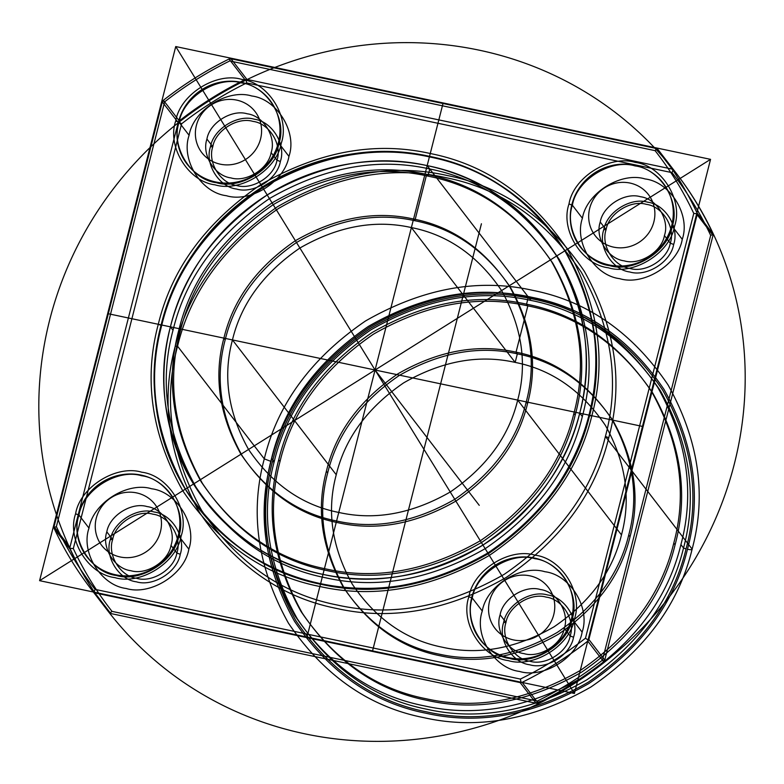 <?xml version="1.0" encoding="UTF-8"?>
<svg xmlns="http://www.w3.org/2000/svg" width="784" height="784" viewBox="0 0 784 784"><rect width="100%" height="100%" fill="white"/><g stroke="black" fill="none" stroke-linecap="round" stroke-linejoin="round"><path stroke-width="1.18" d="M229.065 59.025L231.006 58.78L246.891 79.409L244.951 79.664L229.065 59.025C205.761 70.482 183.877 84.221 163.405 100.254L179.291 120.893C199.763 104.86 221.656 91.12 244.951 79.664M710.686 235.416C700.141 213.013 687.254 192.09 672.006 172.637L246.686 82.937C223.587 94.296 201.89 107.927 181.584 123.823L73.314 548.584C83.859 570.987 96.746 591.91 111.994 611.363L537.314 701.063C560.413 689.704 582.11 676.073 602.416 660.177L710.686 235.416L713.126 234.406L696.956 212.787C686.323 190.198 673.319 169.099 657.943 149.479L673.838 170.118L672.211 169.119L656.316 148.48L657.198 148.803L655.071 150.646C670.32 170.099 683.217 191.022 693.762 213.424L697.182 213.689L697.133 214.708L713.019 235.347L604.748 660.099L588.862 639.46L587.784 641.116L603.67 661.755L604.748 660.099M189.111 135.318C180.594 159.505 201.057 192.717 226.321 195.696C250.449 203.134 284.886 181.506 288.943 156.369C297.469 132.182 276.997 98.97 251.733 95.991C227.605 88.553 193.168 110.181 189.111 135.318L179.085 122.294C183.142 97.157 217.58 75.529 241.707 82.967C266.972 85.946 287.434 119.148 278.918 143.345C274.861 168.482 240.423 190.11 216.296 182.672C191.031 179.693 170.569 146.481 179.085 122.294L175.714 121.01C166.708 146.588 188.336 181.692 215.051 184.838C240.551 192.707 276.968 169.844 281.25 143.266C290.256 117.698 268.618 82.594 241.913 79.439C216.404 71.579 179.997 94.443 175.714 121.01M206.937 139.072C201.468 154.624 214.62 175.979 230.859 177.89C246.372 182.672 268.51 168.766 271.117 152.615C276.595 137.063 263.444 115.709 247.195 113.798C231.692 109.015 209.544 122.921 206.937 139.072L212.797 146.686C207.329 162.239 220.48 183.583 236.719 185.504C252.232 190.287 274.371 176.38 276.977 160.22C282.456 144.668 269.304 123.323 253.056 121.412C237.552 116.63 215.404 130.526 212.797 146.686L210.475 146.765C213.307 129.164 237.415 114.033 254.31 119.237C271.989 121.324 286.317 144.57 280.349 161.504C277.516 179.095 253.408 194.236 236.513 189.032C218.834 186.945 204.506 163.699 210.475 146.765M109.123 612.529L110.75 613.529L94.864 592.89L93.237 591.891L109.123 612.529C93.747 592.91 80.742 571.81 70.109 549.221L54.223 528.583L54.047 526.662L69.933 547.301L178.203 122.549L162.317 101.91L163.405 100.254M693.762 213.424L585.491 638.186C565.186 654.081 543.479 667.713 520.38 679.071L95.07 589.372C79.821 569.919 66.924 548.996 56.379 526.593L164.65 101.832C184.955 85.936 206.662 72.304 229.761 60.946L655.071 150.646M171 545.399L176.861 553.004L180.232 554.288C177.39 571.879 153.282 587.02 136.396 581.816C118.707 579.729 104.39 556.483 110.348 539.549L112.68 539.47C107.202 555.023 120.364 576.367 136.602 578.288C152.116 583.071 174.254 569.164 176.861 553.004C182.339 537.452 169.177 516.107 152.939 514.196C137.425 509.414 115.287 523.31 112.68 539.47L106.82 531.856C101.342 547.418 114.503 568.763 130.742 570.674C146.255 575.456 168.393 561.55 171 545.399C176.478 529.847 163.317 508.493 147.078 506.582C131.565 501.799 109.427 515.705 106.82 531.856M188.826 549.153C197.343 524.966 176.88 491.754 151.616 488.775C127.488 481.337 93.051 502.965 88.994 528.102C80.478 552.299 100.94 585.501 126.204 588.48C150.332 595.918 184.769 574.29 188.826 549.153L178.801 536.129C174.744 561.266 140.307 582.894 116.179 575.456C90.915 572.477 70.452 539.265 78.968 515.078C83.026 489.941 117.463 468.313 141.59 475.751C166.855 478.73 187.317 511.932 178.801 536.129L181.133 536.06C190.14 510.482 168.501 475.378 141.796 472.223C116.287 464.363 79.88 487.227 75.597 513.794C66.591 539.372 88.22 574.476 114.925 577.622C140.434 585.491 176.841 562.628 181.133 536.06M482.287 611.05C473.771 635.246 494.234 668.448 519.498 671.427C543.626 678.866 578.073 657.237 582.12 632.11C590.646 607.914 570.184 574.711 544.919 571.732C520.782 564.294 486.345 585.913 482.287 611.05L472.262 598.025C476.319 572.888 510.756 551.26 534.884 558.698C560.148 561.677 580.611 594.889 572.095 619.076L574.427 619.007C583.433 593.429 561.805 558.326 535.09 555.18C509.58 547.31 473.173 570.174 468.891 596.751C459.885 622.32 481.523 657.423 508.228 660.579C533.737 668.438 570.144 645.575 574.427 619.007M517.685 400.085C508.914 436.541 486.433 467.176 450.241 491.989C412.198 513.785 375.036 520.605 338.766 512.442C302.242 505.249 272.175 484.257 248.557 449.457C228.066 412.688 222.695 376.173 232.456 339.933C241.227 303.477 263.708 272.842 299.9 248.028C337.943 226.233 375.105 219.412 411.375 227.576C447.899 234.769 477.966 255.76 501.584 290.56C522.075 327.33 527.446 363.845 517.685 400.085L621.477 534.913C612.706 571.369 590.225 602.004 554.033 626.818C515.99 648.613 478.828 655.424 442.558 647.261C406.034 640.077 375.967 619.076 352.349 584.276C331.857 547.506 326.487 511.001 336.248 474.751C345.019 438.295 367.5 407.66 403.691 382.847C441.735 361.052 478.897 354.241 515.166 362.404C551.691 369.587 581.757 390.589 605.375 425.389C625.867 462.158 631.238 498.663 621.477 534.913M589 415.128C575.828 469.812 542.107 515.764 487.834 552.985C430.759 585.677 375.026 595.899 320.617 583.659C265.825 572.869 220.725 541.381 185.298 489.177C154.566 434.022 146.51 379.26 161.141 324.89C174.313 270.206 208.034 224.253 262.307 187.033C319.382 154.34 375.115 144.119 429.524 156.359C484.316 167.149 529.416 198.636 564.843 250.841C595.575 305.995 603.631 360.758 589 415.128L589.519 415.804L591.851 415.726C606.679 360.63 598.515 305.143 567.381 249.253C531.474 196.353 485.766 164.444 430.259 153.517C375.115 141.1 318.637 151.459 260.807 184.593C205.8 222.313 171.637 268.883 158.29 324.292C143.462 379.387 151.626 434.875 182.76 490.764C218.667 543.665 264.375 575.574 319.882 586.501C375.026 598.917 431.504 588.559 489.334 555.425C544.341 517.705 578.504 471.135 591.851 415.726M520.174 682.599L536.06 703.228L538.01 702.983L522.124 682.345L520.174 682.599L94.864 592.89M603.768 229.712C606.61 212.121 630.718 196.98 647.604 202.184C665.293 204.271 679.61 227.517 673.652 244.451C670.81 262.042 646.702 277.183 629.817 271.979C612.128 269.892 597.8 246.646 603.768 229.712L606.101 229.634L600.24 222.029C594.762 237.581 607.914 258.926 624.162 260.837C639.666 265.619 661.814 251.723 664.42 235.563C669.889 220.01 656.737 198.666 640.499 196.745C624.985 191.962 602.847 205.869 600.24 222.029M173.019 330.231C185.612 277.918 217.874 233.955 269.804 198.342C324.4 167.07 377.721 157.29 429.769 169.001C482.18 179.32 525.339 209.446 559.227 259.386C588.627 312.15 596.33 364.54 582.326 416.559C569.733 468.871 537.471 512.824 485.551 548.437C430.955 579.719 377.633 589.499 325.576 577.779C273.165 567.469 230.016 537.334 196.127 487.393C166.727 434.63 159.025 382.239 173.019 330.231L170.412 326.85C183.005 274.537 215.267 230.574 267.197 194.961C321.793 163.68 375.115 153.899 427.172 165.62C479.583 175.939 522.732 206.065 556.62 256.005C586.02 308.769 593.723 361.159 579.729 413.168C567.136 465.48 534.874 509.443 482.944 545.056C428.348 576.338 375.026 586.118 322.969 574.398C270.558 564.078 227.409 533.953 193.521 484.012C164.121 431.249 156.418 378.858 170.412 326.85M271.117 152.615L276.977 160.22L280.349 161.504M280.035 461.482C292.187 410.992 323.331 368.558 373.439 334.19C426.133 304.006 477.603 294.568 527.838 305.878C578.425 315.825 620.075 344.911 652.788 393.107C681.159 444.038 688.597 494.596 675.083 544.802C662.931 595.291 631.796 637.715 581.679 672.084C528.984 702.278 477.515 711.715 427.28 700.406C376.692 690.449 335.042 661.373 302.33 613.176C273.959 562.246 266.521 511.687 280.035 461.482L278.732 459.787C290.884 409.297 322.028 366.873 372.145 332.504C424.83 302.31 476.3 292.873 526.544 304.182C577.122 314.139 618.772 343.216 651.484 391.422C679.855 442.343 687.294 492.901 673.779 543.106C661.627 593.596 630.493 636.03 580.376 670.398C527.681 700.582 476.211 710.03 425.977 698.72C375.389 688.764 333.739 659.677 301.027 611.481C272.656 560.56 265.217 509.992 278.732 459.787M675.083 544.802L673.779 543.106M271.597 458.287C284.2 405.975 316.452 362.012 368.382 326.399C422.978 295.127 476.3 285.347 528.357 297.058C580.768 307.377 623.917 337.502 657.805 387.443C687.205 440.206 694.908 492.597 680.914 544.615C668.321 596.928 636.059 640.881 584.129 676.494C529.533 707.776 476.211 717.556 424.164 705.835C371.753 695.526 328.594 665.391 294.706 615.45C265.306 562.687 257.603 510.306 271.597 458.287L274.204 461.668L272.46 461.727C285.18 408.866 317.785 364.442 370.254 328.467C425.418 296.862 479.298 286.973 531.895 298.812C584.854 309.239 628.454 339.678 662.705 390.148C692.409 443.46 700.19 496.399 686.049 548.957C673.319 601.818 640.724 646.232 588.255 682.217C533.091 713.822 479.21 723.701 426.614 711.862C373.654 701.445 330.044 670.996 295.803 620.536C266.099 567.224 258.308 514.284 272.46 461.727M672.006 172.637L673.142 169.511M573.525 637.235L570.154 635.961L564.294 628.347C569.772 612.794 556.62 591.45 540.372 589.529C524.868 584.746 502.73 598.653 500.123 614.813L505.984 622.427C500.506 637.98 513.657 659.324 529.896 661.235C545.409 666.018 567.547 652.121 570.154 635.961C575.632 620.409 562.481 599.064 546.232 597.143C530.729 592.361 508.591 606.267 505.984 622.427L503.651 622.496C506.484 604.905 530.592 589.764 547.487 594.968C565.166 597.055 579.494 620.301 573.525 637.235C570.693 654.836 546.585 669.967 529.69 664.763C512.011 662.676 497.683 639.43 503.651 622.496M537.314 701.063L537.079 703.307M696.956 212.787L697.182 213.689M288.943 156.369L278.918 143.345L281.25 143.266M161.141 324.89L161.671 325.566C174.832 270.882 208.554 224.93 262.826 187.709C319.901 155.016 375.634 144.795 430.053 157.035C484.835 167.825 529.935 199.312 565.372 251.517C596.095 306.671 604.15 361.434 589.519 415.804C576.348 470.488 542.626 516.44 488.354 553.661C431.288 586.354 375.546 596.575 321.136 584.335C266.344 573.545 221.245 542.058 185.818 489.853C155.085 434.699 147.029 379.936 161.671 325.566L158.29 324.292M573.898 413.364C561.746 463.854 530.601 506.278 480.484 540.646C427.799 570.84 376.33 580.278 326.085 568.968C275.507 559.012 233.857 529.935 201.145 481.729C172.774 430.808 165.336 380.24 178.85 330.044C191.002 279.555 222.137 237.121 272.254 202.752C324.948 172.568 376.418 163.121 426.653 174.43C477.24 184.387 518.89 213.464 551.603 261.67C579.974 312.591 587.412 363.159 573.898 413.364L575.201 415.05C563.039 465.539 531.905 507.973 481.788 542.342C429.103 572.526 377.633 581.963 327.389 570.664C276.811 560.707 235.161 531.621 202.448 483.424C174.077 432.503 166.639 381.935 180.153 331.73L178.85 330.044M271.029 461.423C256.789 514.343 264.629 567.645 294.539 621.33C329.015 672.143 372.919 702.797 426.251 713.293C479.21 725.21 533.463 715.263 589.009 683.432C641.841 647.202 674.661 602.475 687.47 549.251C701.719 496.331 693.879 443.029 663.97 389.354C629.483 338.541 585.579 307.887 532.258 297.391C479.298 285.464 425.046 295.421 369.499 327.242C316.667 363.472 283.847 408.199 271.029 461.423L264.286 458.865L177.556 346.205C162.925 400.575 170.971 455.337 201.704 510.492C237.131 562.696 282.24 594.184 337.022 604.974C391.432 617.214 447.174 606.992 504.239 574.3C558.522 537.079 592.243 491.127 605.405 436.443L608.776 437.717C595.438 493.126 561.266 539.696 506.268 577.416C448.438 610.55 391.951 620.908 336.816 608.492C281.299 597.565 235.592 565.656 199.695 512.756C168.55 456.866 160.397 401.379 175.224 346.283C188.562 290.874 222.734 244.304 277.732 206.584C335.562 173.45 392.049 163.092 447.184 175.508C502.701 186.435 548.408 218.344 584.305 271.244C615.45 327.134 623.603 382.621 608.776 437.717M223.901 338.129C233.201 299.488 257.034 267.011 295.382 240.708C335.719 217.599 375.105 210.377 413.55 219.03C452.27 226.654 484.14 248.91 509.179 285.797C530.895 324.772 536.589 363.472 526.24 401.888C516.94 440.53 493.107 473.007 454.759 499.31C414.422 522.418 375.036 529.641 336.591 520.988C297.871 513.363 266.001 491.107 240.962 454.22C219.246 415.246 213.552 376.545 223.901 338.129L225.194 339.815C234.504 301.174 258.328 268.706 296.685 242.393C337.012 219.295 376.408 212.072 414.854 220.725C453.573 228.34 485.443 250.596 510.482 287.493C532.199 326.467 537.883 365.158 527.544 403.584L526.24 401.888M69.933 547.301L69.884 548.32L73.314 548.584M95.07 589.372L93.933 592.498M588.862 639.46L697.133 214.708M88.994 528.102L78.968 515.078L75.597 513.794M680.914 544.615L683.521 547.996C697.515 495.978 689.812 443.587 660.412 390.824C626.524 340.883 583.374 310.758 530.964 300.439C478.906 288.728 425.585 298.508 370.989 329.79C319.059 365.393 286.797 409.356 274.204 461.668C260.21 513.687 267.912 566.077 297.312 618.831C331.201 668.781 374.35 698.907 426.761 709.216C478.818 720.937 532.14 711.157 586.736 679.875C638.666 644.272 670.918 600.309 683.521 547.996L686.049 548.957M664.42 235.563L670.281 243.177C675.749 227.625 662.598 206.27 646.359 204.359C630.846 199.577 608.707 213.483 606.101 229.634C600.622 245.186 613.774 266.54 630.022 268.451C645.526 273.234 667.674 259.328 670.281 243.177L673.652 244.451M569.008 203.958C560.001 229.536 581.64 264.639 608.345 267.795C633.854 275.654 670.261 252.791 674.544 226.223C683.55 200.645 661.921 165.542 635.216 162.396C609.707 154.526 573.3 177.39 569.008 203.958L572.389 205.241C576.436 180.104 610.883 158.476 635.011 165.914C660.275 168.893 680.737 202.105 672.211 226.292C668.164 251.429 633.717 273.057 609.589 265.619C584.325 262.64 563.863 229.438 572.389 205.241L582.414 218.266C573.898 242.462 594.36 275.664 619.625 278.643C643.752 286.082 678.189 264.453 682.247 239.326L672.211 226.292L674.544 226.223M179.291 120.893L178.634 121.677L181.584 123.823M628.729 535.021C619.429 573.663 595.605 606.14 557.248 632.443C516.911 655.551 477.525 662.774 439.079 654.121C400.359 646.496 368.49 624.24 343.451 587.353C321.734 548.379 316.05 509.678 326.389 471.253C335.689 432.611 359.523 400.144 397.88 373.841C438.207 350.732 477.593 343.51 516.039 352.163C554.758 359.787 586.628 382.043 611.667 418.93C633.384 457.905 639.078 496.605 628.729 535.021L630.032 536.717C620.732 575.358 596.898 607.835 558.541 634.138C518.214 657.237 478.828 664.46 440.383 655.806C401.663 648.192 369.793 625.936 344.754 589.049C323.037 550.074 317.344 511.374 327.692 472.948L326.389 471.253M178.634 121.677L178.203 122.549M687.47 549.251C690.851 549.898 692.399 549.849 692.135 549.104C678.973 603.788 645.252 649.74 590.969 686.96C533.904 719.653 478.162 729.884 423.752 717.634C368.97 706.854 323.861 675.357 288.434 623.153C257.701 567.998 249.655 513.236 264.286 458.865C277.448 404.181 311.17 358.239 365.452 321.009C422.517 288.316 478.26 278.095 532.669 290.335C587.451 301.125 632.561 332.612 667.988 384.817C698.72 439.971 706.766 494.733 692.135 549.104L605.405 436.443C620.036 382.073 611.99 327.31 581.258 272.156C545.831 219.951 500.721 188.464 445.939 177.674C391.53 165.424 335.787 175.655 278.722 208.348C224.44 245.568 190.718 291.521 177.556 346.205L175.224 346.283M520.38 679.071L521.135 682.599M673.838 170.118C689.214 189.738 702.219 210.837 712.842 233.426M582.12 632.11L572.095 619.076C568.037 644.213 533.6 665.841 509.473 658.403C484.208 655.424 463.746 622.222 472.262 598.025L468.891 596.751M109.878 613.206L111.994 611.363M162.69 100.96L164.65 101.832M585.491 638.186L588.431 640.332M657.198 148.803L657.943 149.479M682.247 239.326C690.763 215.13 670.3 181.927 645.036 178.938C620.908 171.51 586.471 193.129 582.414 218.266M500.123 614.813C494.645 630.365 507.797 651.71 524.035 653.621C539.549 658.403 561.687 644.507 564.294 628.347M527.544 403.584C518.244 442.225 494.41 474.702 456.053 501.005C415.726 524.104 376.34 531.336 337.884 522.673C299.174 515.059 267.295 492.803 242.266 455.916C220.549 416.941 214.855 378.241 225.194 339.815M162.317 101.91L54.047 526.662M110.348 539.549C113.19 521.958 137.298 506.817 154.183 512.021C171.872 514.108 186.2 537.354 180.232 554.288M582.326 416.559L579.729 413.168M327.692 472.948C336.993 434.307 360.816 401.829 399.174 375.526C439.501 352.428 478.897 345.205 517.342 353.858C556.062 361.473 587.931 383.729 612.97 420.616C634.687 459.591 640.371 498.291 630.032 536.717M245.941 79.409L246.686 82.937M53.939 527.603L56.379 526.593M54.223 528.583C64.856 551.172 77.861 572.271 93.237 591.891M536.06 703.228L110.75 613.529M246.891 79.409L672.211 169.119M713.019 235.347L713.126 234.406M602.416 660.177L604.376 661.049M229.996 58.702L229.761 60.946M522.124 682.345C545.419 670.888 567.302 657.149 587.784 641.116M180.153 331.73C192.305 281.24 223.44 238.816 273.557 204.448C326.252 174.254 377.721 164.816 427.956 176.126C478.544 186.082 520.194 215.159 552.896 263.365C581.277 314.286 588.706 364.844 575.201 415.05M69.884 548.32L70.109 549.221M603.67 661.755C583.188 677.788 561.305 691.527 538.01 702.983M656.316 148.48L231.006 58.78M336.248 474.751L232.456 339.933M175.734 46.55L39.592 580.67L574.407 693.468L710.549 159.348L175.734 46.55L574.407 693.468M39.592 580.67L710.549 159.348M595.566 350.693A224.175 214.836 142.4 0 0 255.751 191.306A224.175 214.836 142.4 0 0 273.89 568.028A224.175 214.836 142.4 0 0 595.566 350.693M744.8 361.091A358.69 343.735 142.4 0 0 201.096 106.075A358.69 343.735 142.4 0 0 230.104 708.834A358.69 343.735 142.4 0 0 744.8 361.091M678.709 179.34L71.432 560.678M194.657 77.253L555.484 662.764M443.146 102.949L306.995 637.069M107.663 313.61L642.478 426.408M261.552 129.242A33.624 32.222 142.4 0 0 210.582 105.34A33.624 32.222 142.4 0 0 213.307 161.847A33.624 32.222 142.4 0 0 261.552 129.242M279.927 127.635A52.312 50.127 142.4 0 0 200.645 90.444A52.312 50.127 142.4 0 0 204.869 178.35A52.312 50.127 142.4 0 0 279.927 127.635M673.231 210.582A52.312 50.127 142.4 0 0 593.939 173.391A52.312 50.127 142.4 0 0 598.172 261.297A52.312 50.127 142.4 0 0 673.231 210.582M654.856 212.19A33.624 32.222 142.4 0 0 603.886 188.287A33.624 32.222 142.4 0 0 606.6 244.794A33.624 32.222 142.4 0 0 654.856 212.19M554.739 604.983A33.624 32.222 142.4 0 0 503.759 581.071A33.624 32.222 142.4 0 0 506.484 637.578A33.624 32.222 142.4 0 0 554.739 604.983M573.114 603.366A52.312 50.127 142.4 0 0 493.822 566.175A52.312 50.127 142.4 0 0 498.046 654.081A52.312 50.127 142.4 0 0 573.114 603.366M161.435 522.026A33.624 32.222 142.4 0 0 110.466 498.124A33.624 32.222 142.4 0 0 113.18 554.631A33.624 32.222 142.4 0 0 161.435 522.026M179.81 520.419A52.312 50.127 142.4 0 0 100.519 483.228A52.312 50.127 142.4 0 0 104.752 571.134A52.312 50.127 142.4 0 0 179.81 520.419M186.416 264.394A224.175 214.836 -37.6 0 1 568.665 257.299A224.175 214.836 -37.6 0 1 370.126 588.333A224.175 214.836 -37.6 0 1 186.416 264.394M194.589 268.971A214.463 205.526 -37.6 0 1 560.276 262.179A214.463 205.526 -37.6 0 1 370.342 578.866A214.463 205.526 -37.6 0 1 194.589 268.971M375.066 370.009L479.249 505.337M481.425 223.773L372.508 651.063M427.172 165.62L530.964 300.439M528.357 297.058L429.769 169.001L427.956 176.126L426.653 174.43L414.854 220.725L413.55 219.03L411.375 227.576L515.166 362.404L517.342 353.858L516.039 352.163L527.838 305.878L526.544 304.182L528.357 297.058"/></g></svg>
